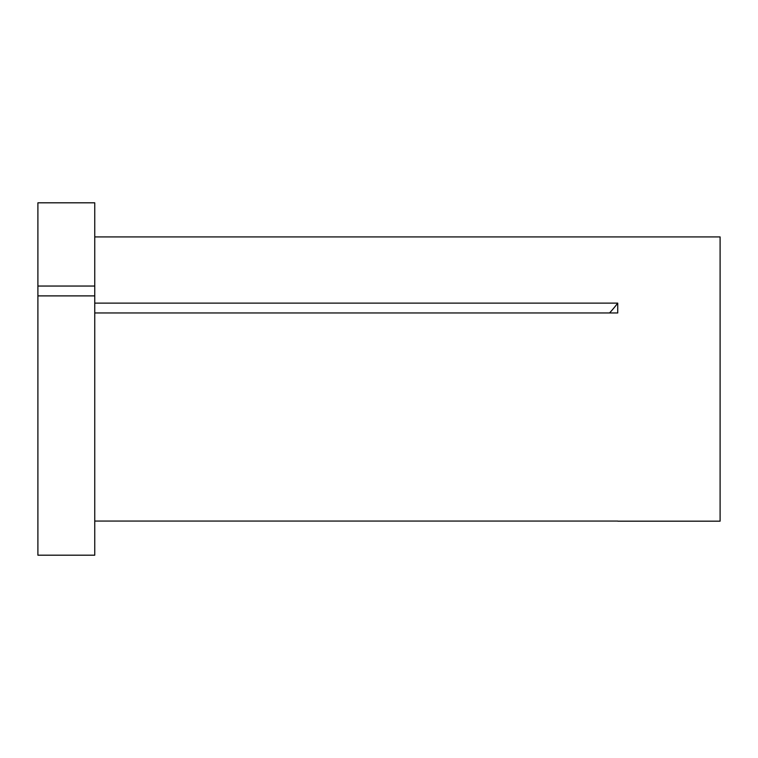 <?xml version="1.0" encoding="UTF-8"?>
<svg xmlns="http://www.w3.org/2000/svg" width="758" height="758" viewBox="0 0 758 758"><rect width="100%" height="100%" fill="white"/><g stroke="black" fill="none" stroke-linecap="round" stroke-linejoin="round"><path stroke-width="1.14" d="M37.9 295.895L37.9 555.188L94.75 555.188L94.75 295.895L37.9 295.895L37.9 286.05L94.75 286.05L94.75 295.895M94.75 236.922L720.1 236.922L720.1 521.172L617.77 521.172M94.75 521.059L617.732 521.059M94.75 303.115L617.732 303.115L617.732 312.959L94.75 312.959M37.9 286.05L37.9 202.812L94.75 202.812L94.75 286.05M617.732 303.115A284.25 142.125 0 0 1 609.555 312.959"/></g></svg>
